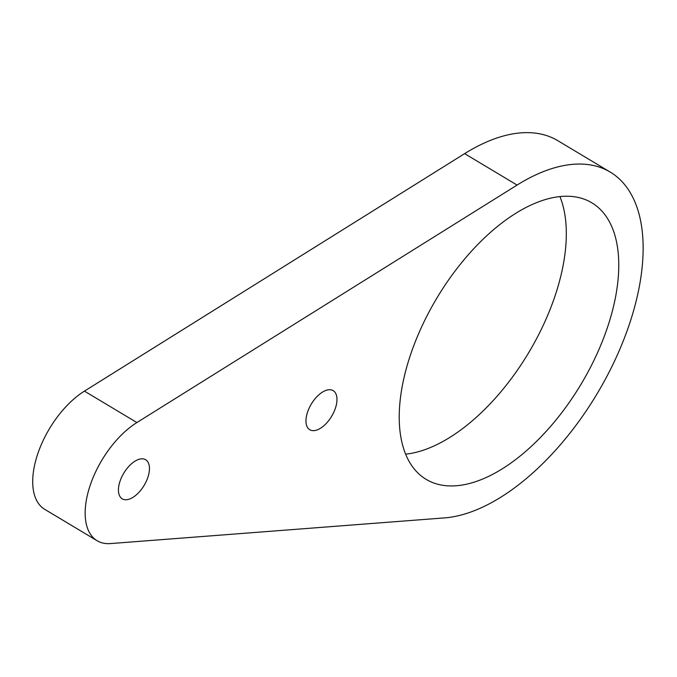 <?xml version="1.0" encoding="UTF-8"?>
<svg xmlns="http://www.w3.org/2000/svg" width="677" height="677" viewBox="0 0 677 677"><rect width="100%" height="100%" fill="white"/><g stroke="black" fill="none" stroke-linecap="round" stroke-linejoin="round"><path stroke-width="1.02" d="M119.042 484.774A22.781 11.873 -59.1 0 1 130.602 464.583A22.781 11.873 -59.1 0 1 145.657 459.742A22.781 11.873 -59.1 0 1 148.855 473.79A22.781 11.873 -59.1 0 1 137.296 493.982A22.781 11.873 -59.1 0 1 122.241 498.822A22.781 11.873 -59.1 0 1 119.042 484.774M306.563 415.678A22.781 11.873 -59.1 0 1 318.122 395.486A22.781 11.873 -59.1 0 1 333.177 390.646A22.781 11.873 -59.1 0 1 336.376 404.694A22.781 11.873 -59.1 0 1 324.816 424.885A22.781 11.873 -59.1 0 1 309.761 429.726A22.781 11.873 -59.1 0 1 306.563 415.678M403.509 379.958A161.185 83.982 -59.1 0 1 485.307 237.094A161.185 83.982 -59.1 0 1 591.833 202.821A161.185 83.982 -59.1 0 1 614.479 302.23A161.185 83.982 -59.1 0 1 532.681 445.085A161.185 83.982 -59.1 0 1 426.155 479.358A161.185 83.982 -59.1 0 1 403.509 379.958M559.921 196.601A161.185 83.982 -59.1 0 1 562.028 270.8A161.185 83.982 -59.1 0 1 405.616 454.157M97.124 540.737L44.674 509.307A71.635 37.328 -59.1 0 1 34.612 465.133A71.635 37.328 -59.1 0 1 84.43 391.12L464.625 153.645A197.007 102.642 -59.1 0 1 557.789 140.672L610.248 172.093A197.007 102.642 -59.1 0 1 613.48 363.295A197.007 102.642 -59.1 0 1 444.51 517.897L110.495 543.572A71.635 37.328 -59.1 0 1 97.124 540.737A71.635 37.328 -59.1 0 1 87.062 496.554A71.635 37.328 -59.1 0 1 136.889 422.55L517.076 185.066A197.007 102.642 -59.1 0 1 610.248 172.093M84.43 391.12L136.889 422.55M464.625 153.645L517.076 185.066"/></g></svg>
